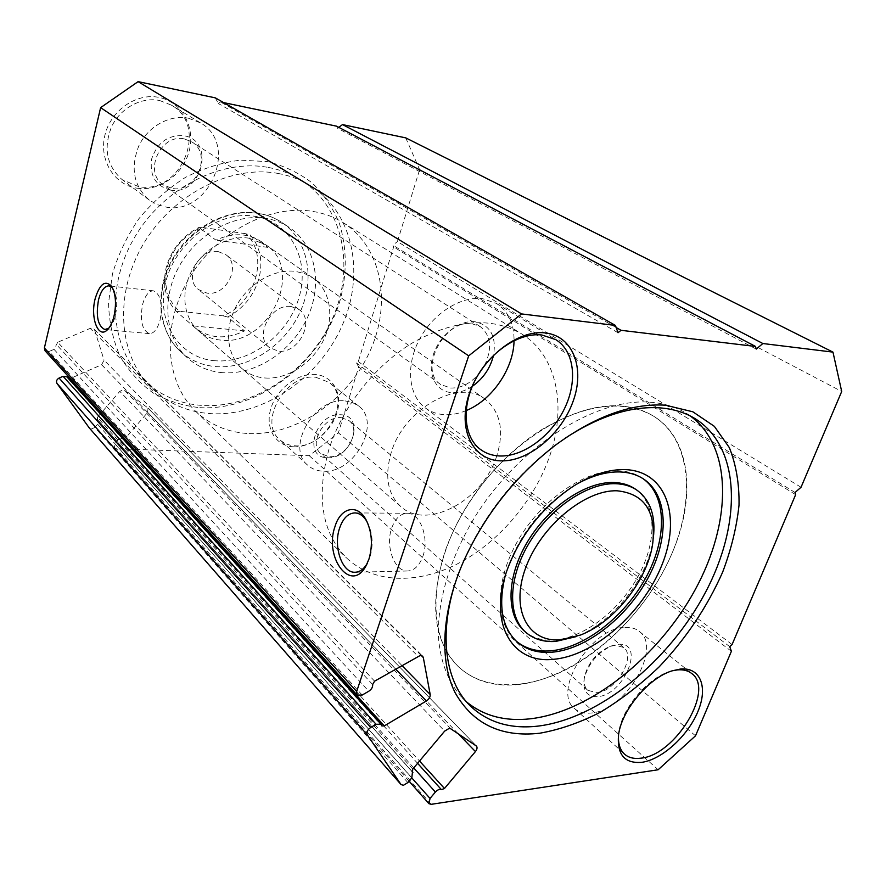 <?xml version="1.0" encoding="UTF-8"?>
<svg xmlns="http://www.w3.org/2000/svg" width="886" height="886" viewBox="0 0 886 886"><rect width="100%" height="100%" fill="white"/><g stroke="black" fill="none" stroke-linecap="round" stroke-linejoin="round"><path stroke-width="0.66" stroke-dasharray="4.43 3.32" d="M407.848 782.582L94.791 427.473L91.435 429.001L89.564 428.248M421.215 655.463L93.927 328.939L92.033 328.075L90.162 328.385L417.948 656.216M450.841 728.846L124.682 390.416L123.121 389.862L119.798 391.346L444.661 731.116M524.324 631.02C532.231 637.809 542.154 640.833 554.093 640.08C583.841 638.042 619.469 610.52 638.252 576.088C657.146 541.711 656.803 503.99 635.428 489.127M643.158 478.75L642.295 478.152C635.561 473.6 627.554 471.13 618.251 470.765C586.41 469.381 543.251 498.209 519.274 538.334C495.119 578.414 494.41 621.972 515.309 640.312L516.095 641.01M690.316 415.988L685.853 413.042C675.808 406.962 664.146 403.363 650.889 402.277C596.732 397.293 519.451 445.536 475.151 516.571C450.62 556.751 437.662 599.634 438.337 635.528C440.065 661.698 448.56 683.095 462.547 698.212L466.468 701.834M199.815 407.671C259.509 410.993 321.64 362.33 339.958 300.775C347.157 273.973 346.991 248.257 339.46 223.604C333.047 208.132 323.977 194.61 312.249 183.037C299.136 172.903 284.151 165.748 267.273 161.595L240.527 160.156C221.921 162.448 203.592 168.174 185.551 177.344C168.163 188.375 152.713 202.041 139.18 218.355C127.174 235.798 118.27 254.326 112.456 273.951L108.535 303.167C109.122 322.294 112.943 339.936 119.975 356.094C128.658 370.99 139.711 383.284 153.123 392.952C167.543 400.915 183.103 405.821 199.815 407.671M268.236 167.432C279.688 169.536 290.143 173.457 299.623 179.194C343.491 206.017 355.463 267.306 332.328 318.96C309.424 370.769 254.714 408.391 202.839 405.489C179.459 404.027 159.48 395.3 142.912 379.308C110.573 347.644 105.356 287.319 134.417 237.647C163.268 187.887 221.389 158.539 268.236 167.432M108.79 328.208L109.642 327.455C112.079 324.94 113.973 321.042 115.324 315.759C117.672 304.662 117.007 295.747 113.342 289.024L112.555 287.961M367.28 563.374L369.983 557.172C373.527 544.624 372.663 533.007 367.402 522.319L366.937 521.511M160.067 320.167C162.924 304.075 160.731 294.296 153.488 290.841C148.804 290.852 145.171 295.403 142.591 304.463C139.778 320.477 142.015 330.201 149.302 333.623C153.876 333.601 157.464 329.116 160.067 320.167M422.866 556.319C429.544 538.267 420.141 512.761 407.405 513.282C400.383 513.548 395.134 518.543 391.645 528.266C385.188 546.164 394.414 571.658 407.527 570.983C414.26 570.639 419.366 565.744 422.866 556.319M516.87 684.701C570.883 679.507 632.504 630.112 664.256 569.665C696.152 509.35 694.546 442.192 653.802 416.298C644.41 410.44 633.49 407.028 621.02 406.043C572.5 401.834 504.743 444.384 466.545 506.57C428.104 568.668 426.709 636.801 458.018 666.316C473.478 680.681 493.092 686.816 516.87 684.701M249.032 433.575C296.533 435.646 347.489 400.25 369.628 352.008C391.955 303.887 382.375 247.305 343.115 222.619C334.1 216.992 324.032 213.26 312.913 211.422C269.588 204.001 215.453 232.641 188.375 279.622C161.086 326.513 165.549 382.564 195.496 411.126C210.281 425.047 228.123 432.534 249.032 433.575M248.811 238.146L265.866 244.824C305.46 270.175 268.369 346.869 220.802 340.102C212.263 339.283 204.843 336.182 198.53 330.81C183.424 317.83 180.279 292.015 191.952 270.418C203.514 248.789 228.09 235.045 248.811 238.146M265.014 377.99C287.319 379.662 312.226 363.393 323.412 340.368C334.698 317.387 330.688 290.442 313.157 278.104L304.95 273.741L295.669 271.415C274.328 268.502 248.678 283.232 236.352 305.969C223.925 328.684 226.772 355.519 242.177 368.731C248.612 374.213 256.22 377.292 265.014 377.99M222.763 372.696C209.041 371.599 197.201 366.605 187.256 357.711C165.217 337.832 161.064 298.781 179.238 266.21C197.257 233.583 234.657 213.316 265.567 218.321C274.35 219.717 282.246 222.751 289.279 227.425C316.058 245.311 322.936 284.716 307.243 318.052C291.693 351.476 255.766 375.166 222.763 372.696M278.016 173.434C289.534 175.528 300.055 179.459 309.568 185.218C353.625 212.164 365.42 273.907 341.974 326.026C318.75 378.3 263.607 416.398 211.4 413.684C187.876 412.3 167.786 403.573 151.141 387.525C118.669 355.729 113.563 294.883 143 244.669C172.216 194.366 230.881 164.574 278.016 173.434M293.676 446.799C311.285 447.596 331.231 431.836 336.957 412.876C342.926 393.938 333.136 375.786 315.316 374.479C297.585 372.873 276.31 389.187 270.728 408.955C264.881 428.702 276 446.278 293.676 446.799M315.781 377.259L329.116 382.353C352.539 399.187 325.849 448.659 295.248 445.835C289.179 445.547 284.041 443.532 279.843 439.777C257.704 422.378 285.746 373.161 315.781 377.259M136.832 188.153C159.225 191.819 183.302 174.464 189.239 150.775C195.496 127.152 181.918 102.001 159.181 97.449C136.533 92.521 110.528 110.495 104.858 135.425C98.844 160.3 114.36 184.842 136.832 188.153M159.602 100.506L171.352 105.113C209.617 126.366 180.877 195.562 138.382 186.536L122.202 179.681C106.818 166.103 103.23 148.56 111.437 127.063C120.197 108.158 141.317 96.674 159.602 100.506M472.293 386.34C465.327 390.925 458.416 393.007 451.539 392.598C435.79 391.623 426.93 373.981 433.309 354.655C439.456 335.296 459.369 319.746 475.095 321.762C490.423 325.206 496.57 336.392 493.524 355.33M484.686 365.231C492.45 348.242 490.977 335.362 480.245 326.602L471.961 323.722C444.34 318.794 417.97 370.68 440.719 384.502L450.62 388.013C460.576 388.367 469.801 383.882 478.307 374.556M618.24 644.332C646.071 641.398 624.353 695.178 597.552 696.662C587.097 696.972 582.634 691.025 584.162 678.82C588.337 663.448 597.585 652.428 611.894 645.783L618.24 644.332M596.688 692.741C615.571 691.888 636.669 656.692 623.666 647.489L615.449 645.207L609.679 646.525C596.699 652.561 588.315 662.551 584.527 676.483C583.464 682.685 584.538 687.281 587.761 690.283L596.688 692.741M327.477 457.708C351.886 459.668 365.874 415.357 340.711 414.748C315.693 412.267 301.938 458.051 327.477 457.708M341.221 417.638L348.973 420.551C361.931 430.02 346.371 458.272 329.16 456.733L320.754 453.532C308.184 443.886 324.187 415.678 341.221 417.638M170.19 190.047C201.499 196.515 216.184 140.763 183.989 135.757C168.307 134.661 157.564 142.281 151.739 158.638C149.335 175.472 155.493 185.938 170.19 190.047M184.454 138.958L191.686 141.815C212.928 154.042 195.895 193.547 171.884 188.375L163.245 184.809C143.034 172.072 160.82 133.166 184.454 138.958M624.94 627.388C630.732 627.067 635.483 628.384 639.216 631.353C662.828 647.854 625.206 711.004 591.073 713.031C584.239 713.762 578.713 712.255 574.493 708.512C551.734 691.645 591.438 627.266 624.94 627.388M466.102 410.617C458.616 413.707 451.317 415.047 444.196 414.648C437.019 414.183 430.696 411.924 425.225 407.859C408.557 395.544 405.467 366.029 419.211 339.814C432.8 313.555 460.798 295.725 482.748 298.726L496.492 303.466C508.32 311.285 514.168 323.667 514.046 340.634M344.986 400.882L352.296 402.421L358.487 405.932C382.087 422.855 354.4 473.689 323.324 471.197C317.166 470.987 311.961 468.993 307.73 465.216C285.381 447.718 314.486 397.05 344.986 400.882M188.441 118.203L200.435 122.855C239.408 144.484 209.317 215.94 165.87 207.047L157.165 204.611L149.346 200.125C133.697 186.27 130.176 168.218 138.781 145.969C147.951 126.399 169.724 114.383 188.441 118.203M731.393 651.288L358.686 367.048L338.374 432.811L309.28 455.725L116.431 448.704L114.482 447.84L114.826 443.72L411.78 777.897M695.521 735.801L338.374 432.811M801.033 487.267L397.415 241.601L419.632 169.658L841.7 391.49M358.686 367.048L356.493 362.95L358.309 361.532L393.65 246.939L392.786 245.123L397.415 241.601M413.729 767.929L118.613 439.312L114.826 443.72M118.613 439.312L125.812 437.806L419.521 761.041M458.317 733.863L147.696 412.355L125.812 437.806M147.696 412.355L147.962 408.047L476.17 745.846M124.682 390.416L147.685 407.804M412.754 769.081L97.449 417.295L119.798 391.346M97.449 417.295L97.593 424.217L411.835 777.819M94.791 427.473L97.593 424.217M67.026 376.927L68.776 378.865M395.61 669.074L101.624 364.744L70.215 378.543M101.624 364.744L104.05 360.137L401.867 665.464M94.647 330.113L104.05 360.137M374.579 681.168L57.723 342.262L90.162 328.385M57.723 342.262L54.024 349.361L368.764 691.246M362.164 695.056L49.118 351.465L54.024 349.361M49.118 351.465L45.064 350.79M223.649 102.61L220.481 101.945L218.299 103.485L215.298 97.859M338.762 127.34L337.522 128.248L336.525 126.166M405.755 137.884L419.632 169.658M309.28 455.725L658.132 769.768M672.02 670.857L669.495 671.599C647.378 678.2 621.695 708.844 618.882 732.102L618.572 734.76M618.029 332.737L218.299 103.485M616.18 327.554L220.481 101.945M756.234 349.095L337.522 128.248M564.991 438.293L552.942 446.865C513.57 477.443 483.767 515.519 463.511 561.071L458.073 574.815M577.085 483.911L570.883 487.599C540.859 507.711 519.683 534.756 507.357 568.723L505.264 575.623M653.314 538.101L653.203 538.932C648.308 577.55 613.245 622.326 576.93 636.336L576.155 636.635M795.052 492.505L392.786 245.123M795.639 494.676L393.65 246.939M729.743 646.658L356.493 362.95M732.08 644.554L358.309 361.532M218.211 251.602L225.864 254.692C241.723 265.346 226.428 296.378 207.058 293.144L198.519 289.6C183.28 278.669 199.095 247.925 218.211 251.602M291.217 306.545L299.18 309.635C315.56 320.577 298.615 354.035 278.337 351.144L269.444 347.611C253.662 336.392 271.182 303.123 291.217 306.545M673.969 548.633C654.787 596.212 616.246 641.176 573.32 665.707C530.47 689.995 484.808 691.933 458.018 666.316C433.509 641.065 429.145 602.912 444.905 551.834C461.196 504.4 498.94 456.622 541.158 429.965C586.255 403.617 623.799 399.054 653.802 416.298C690.05 438.57 696.108 494.432 673.969 548.633M548.689 458.837C532.696 502.716 497.578 543.229 457.276 563.961C417.018 584.483 373.183 583.497 346.437 557.848C321.95 532.696 316.047 496.78 328.717 450.11C342.029 406.862 375.52 364.5 414.426 341.708C456.08 319.281 491.863 316.712 521.754 333.978C557.992 356.227 567.217 408.845 548.689 458.837M167.288 266.83C172.77 248.224 184.222 235.045 201.654 227.303L198.852 227.469C182.294 236.03 171.419 249.331 166.214 267.362C162.16 285.447 165.66 300.243 176.713 311.75L194.61 327.399C209.129 338.673 225.786 339.836 244.558 330.899L227.691 317.022C243.251 308.594 253.64 295.869 258.856 278.857C263.253 261.658 260.384 247.028 250.24 234.945L245.621 233.705C269.676 254.592 255.81 303.023 223.139 315.848L179.526 311.329C167.288 300.343 163.212 285.514 167.288 266.83M496.481 456.766C482.648 500.579 426.709 530.869 400.693 506.471C387.603 494.1 384.435 476.136 391.191 452.591C403.983 408.59 459.103 378.123 484.875 398.966C500.679 411.935 504.544 431.205 496.481 456.766M245.621 233.705L201.654 227.303M484.875 398.966L261.614 241.834L267.904 247.404L250.24 234.945M261.614 241.834C248.224 233.018 232.974 232.442 215.885 240.095L198.852 227.469M227.691 317.022L223.139 315.848M179.526 311.329L176.713 311.75M267.904 247.404L215.885 240.095M244.558 330.899L192.96 325.871M258.169 213.338C227.403 208.299 190.268 228.344 172.427 260.705C154.43 293.011 158.638 331.818 180.611 351.631C190.534 360.502 202.318 365.497 215.974 366.627C248.822 369.174 284.517 345.717 299.9 312.536C315.449 279.444 308.483 240.261 281.792 222.43C274.782 217.779 266.907 214.744 258.169 213.338M215.121 360.757C179.758 358.409 155.249 321.917 165.804 281.659C175.827 241.324 219.008 210.159 254.814 216.284C290.785 221.81 310.189 260.218 299.08 297.275C288.459 334.432 250.384 363.681 215.121 360.757M431.194 804.322L116.431 448.704M412.068 771.573L97.493 419.61M123.409 438.304L417.594 763.322M372.641 684.535L56.482 344.621M67.591 377.912L381.556 725.357M642.295 478.152L644.033 479.326M685.853 413.042L695.001 418.58M187.256 357.711L180.611 351.631C158.217 331.375 154.02 292.402 171.851 260.274C189.549 228.079 226.473 208.055 257.638 213.127C266.553 214.556 274.605 217.657 281.792 222.43L289.279 227.425M113.342 289.024L111.725 286.51M367.402 522.319L366.483 520.614M153.488 290.841L109.089 285.868M407.405 513.282L354.998 512.905M343.115 222.619L521.754 333.978M313.157 278.104L265.866 244.824M309.568 185.218L299.623 179.194M639.216 631.353L691.745 673.526M496.492 303.466L555.777 339.637M480.245 326.602L191.686 141.815M623.666 647.489L348.973 420.551M358.487 405.932L329.116 382.353M200.435 122.855L171.352 105.113M149.346 200.125L122.202 179.681M307.73 465.216L279.843 439.777M587.761 690.283L320.754 453.532M440.719 384.502L163.245 184.809M425.225 407.859L480.378 449.39M574.493 708.512L624.442 754.075M584.527 676.483L584.162 678.82M609.679 646.525L611.894 645.783M618.882 732.102L618.561 734.859M669.495 671.599L672.12 670.835M151.141 387.525L142.912 379.308M242.177 368.731L198.53 330.81M195.496 411.126L346.437 557.848M407.527 570.983L355.452 572.234M149.302 333.623L104.88 329.548M109.642 327.455L107.937 329.227M462.547 698.212L470.112 705.754M515.309 640.312L516.859 641.719M652.805 542.775L653.203 538.932M580.563 635.018L576.93 636.336M463.511 561.071L462.614 563.529M552.942 446.865L555.123 445.403M507.357 568.723L506.515 571.692M570.883 487.599L573.563 486.071M147.962 408.047L476.469 746.09M93.927 328.939L422.6 656.149M411.99 771.352L97.903 419.975M409.033 781.164L114.482 447.84M97.283 419.421L412.223 771.817M67.879 378.4L381.833 725.922M299.18 309.635L225.864 254.692M400.693 506.471L194.61 327.399M269.444 347.611L198.519 289.6"/><path stroke-width="1.33" d="M89.564 428.248L401.059 784.586L403.44 785.284L407.848 782.582L411.835 777.819L412.754 769.081L444.661 731.116L449.014 728.48L450.841 728.846L476.469 746.09C477.499 747.485 477.144 749.312 475.428 751.572L444.473 788.496L441.45 789.67C439.611 788.917 437.595 789.714 435.391 792.04L430.031 798.43L428.946 803.691L431.194 804.322L658.132 769.768L695.521 735.801L731.393 651.288L729.743 646.658L732.08 644.554L795.639 494.676L795.052 492.505L801.033 487.267L841.7 391.49L832.973 352.119L405.755 137.884L342.528 124.594L338.762 127.34M357.08 695.056L45.064 350.79L44.389 347.954L356.659 691.49L357.08 695.056L362.164 695.056L368.764 691.246C371.588 689.341 372.884 687.104 372.641 684.535L374.579 681.168L420.352 655.418L422.6 656.149L423.309 657.545L430.197 694.502C430.363 696.972 429.101 699.132 426.421 700.97L384.28 725.889L381.833 725.922L380.98 724.216L376.074 724.283L370.736 727.439C367.424 729.842 366.283 732.323 367.291 734.859L57.014 383.461C55.951 381.301 56.638 379.507 59.074 378.056L370.736 727.439M625.261 469.613C666.649 471.119 681.522 516.837 661.942 564.914C642.882 613.057 594.03 656.127 553.074 659.339C512.651 663.802 488.319 624.076 506.515 571.692C519.528 535.842 541.878 507.301 573.563 486.071C591.926 474.652 609.158 469.159 625.261 469.613M505.264 575.623C497.987 605.382 501.853 627.41 516.859 641.719C526.051 649.726 537.625 653.237 551.568 652.251C585.712 649.659 626.302 618.018 647.655 578.669C669.129 539.375 668.731 496.226 644.033 479.326C637.3 474.774 629.282 472.316 619.99 471.95C606.644 471.573 592.346 475.56 577.085 483.911M665.607 405.212L692.841 411.791L714.36 426.354L729.399 447.718C736.166 464.818 739.367 483.955 739.024 505.12C736.72 526.971 731.249 549.342 722.611 572.212C707.283 606.866 686.118 638.418 659.118 666.892C640.633 684.557 621.175 699.597 600.73 712.001C580.053 722.644 559.664 729.721 539.552 733.254C501.122 737.462 472.991 723.973 455.171 692.786C439.467 661.587 441.306 613.378 462.614 563.529C483.568 516.416 514.401 477.045 555.123 445.403C594.772 416.365 631.596 402.964 665.607 405.212M458.073 574.815C437.872 630.201 444.163 680.581 470.112 705.754C487.787 722.5 510.436 729.278 538.09 726.099C599.423 718.579 669.052 661.321 705.433 592.413C741.936 523.681 741.272 447.297 695.001 418.58C684.956 412.499 673.305 408.933 660.015 407.881C630.943 405.91 599.268 416.043 564.991 438.293M617.199 490.8C584.915 489.493 540.371 526.572 525.531 568.203C510.214 609.834 528.1 642.549 560.484 639.847L580.563 635.018C614.906 621.784 648.175 579.289 652.805 542.775C655.994 511.045 644.133 493.724 617.199 490.8M576.155 636.635L555.677 641.442C543.727 642.206 533.804 639.194 525.896 632.405C507.434 616.446 507.999 578.37 528.997 543.295C549.852 508.187 587.518 482.726 615.526 483.701C623.91 483.966 631.12 486.17 637.156 490.323C650.501 500.391 655.884 516.316 653.314 538.101M637.156 490.323L635.428 489.127C629.403 484.985 622.193 482.77 613.81 482.505C585.812 481.508 548.179 506.925 527.369 541.988C506.404 577.007 505.862 615.05 524.324 631.02L525.896 632.405M516.095 641.01C525.188 648.53 536.495 651.819 550.007 650.878C583.929 648.319 624.209 617.11 645.628 578.104C667.136 539.164 667.202 496.16 643.158 478.75M466.468 701.834C483.734 715.954 505.053 721.614 530.448 718.79C590.597 711.702 658.708 656.736 695.211 589.655C731.792 522.74 733.198 447.397 690.316 415.988M95.179 298.66C99.797 283.719 105.312 279.666 111.725 286.51C115.822 294.052 116.564 304.042 113.94 316.501C112.422 322.426 110.296 326.79 107.571 329.603C98.424 339.593 90.018 317.897 95.179 298.66M112.555 287.961L109.089 285.868C104.559 285.912 101.037 290.564 98.523 299.833C95.743 316.191 97.859 326.092 104.88 329.548L108.79 328.208M334.963 526.649C340.479 507.534 357.423 503.259 366.095 519.872C371.998 531.866 372.962 544.912 368.986 559L366.062 565.766C351.177 594.008 323.811 557.726 334.963 526.649M366.937 521.511C363.559 516.017 359.583 513.149 354.998 512.905C348.12 513.182 342.971 518.321 339.537 528.311C333.158 546.706 342.085 572.921 354.909 572.256C359.716 572.146 363.836 569.189 367.28 563.374M680.559 669.019C700.748 667.125 708.224 687.525 697.78 711.846C687.614 736.133 662.03 759.446 641.973 762.303C624.663 763.798 616.855 754.65 618.561 734.859C621.529 710.262 648.74 677.79 672.12 670.835L680.559 669.019M618.572 734.76C617.941 743.376 619.901 749.811 624.442 754.075C628.595 757.751 634.132 759.103 641.032 758.161C675.453 755.027 715.024 689.685 691.745 673.526C688.079 670.613 683.316 669.406 677.48 669.894L672.02 670.857M545.388 332.937C573.275 336.027 585.214 368.62 572.998 401.602C561.17 434.638 528.211 461.971 500.634 460.864C472.914 460.266 457.154 429.389 469.237 393.893C480.899 358.365 517.69 329.315 545.388 332.937M499.615 455.98C523.028 456.932 550.97 436.366 564.304 409.011C577.794 381.7 574.615 351.133 555.777 339.637L541.855 334.986C519.495 332.283 490.368 351.377 475.815 378.942C461.119 406.464 463.611 437.019 480.378 449.39C485.871 453.466 492.284 455.67 499.615 455.98M493.524 355.33C490.279 368.288 483.202 378.632 472.293 386.34M478.307 374.556L484.686 365.231M514.046 340.634C513.769 368.543 491.94 400.317 466.102 410.617M89.264 427.905L57.014 383.461M376.074 724.283L63.072 376.306L59.074 378.056M63.072 376.306L67.026 376.927L380.98 724.216M68.776 378.865L69.85 378.71L384.28 725.889M44.389 347.954L100.627 107.627L138.105 81.634L215.298 97.859L615.427 325.439L618.029 332.737L621.02 330.301L616.18 327.554M832.973 352.119L762.868 343.524L756.234 349.095L755.514 346.459L336.525 126.166L223.649 102.61M755.514 346.459L621.02 330.301M138.105 81.634L521.544 313.921L615.427 325.439M521.544 313.921L468.683 355.84L100.627 107.627M356.659 691.49L468.683 355.84M400.915 784.387L367.291 734.859M762.868 343.524L342.528 124.594M426.421 700.97L395.61 669.074M423.309 657.545L421.215 655.463M401.867 665.464L430.197 694.502M435.391 792.04L413.729 767.929M411.78 777.897L430.031 798.43M419.521 761.041L444.473 788.496M475.428 751.572L458.317 733.863M417.594 763.322L441.45 789.67M366.483 520.614L366.095 519.872M367.181 563.574L366.062 565.766M412.898 772.382L411.99 771.352M428.946 803.691L409.033 781.164M401.059 784.586L89.408 428.082"/></g></svg>
